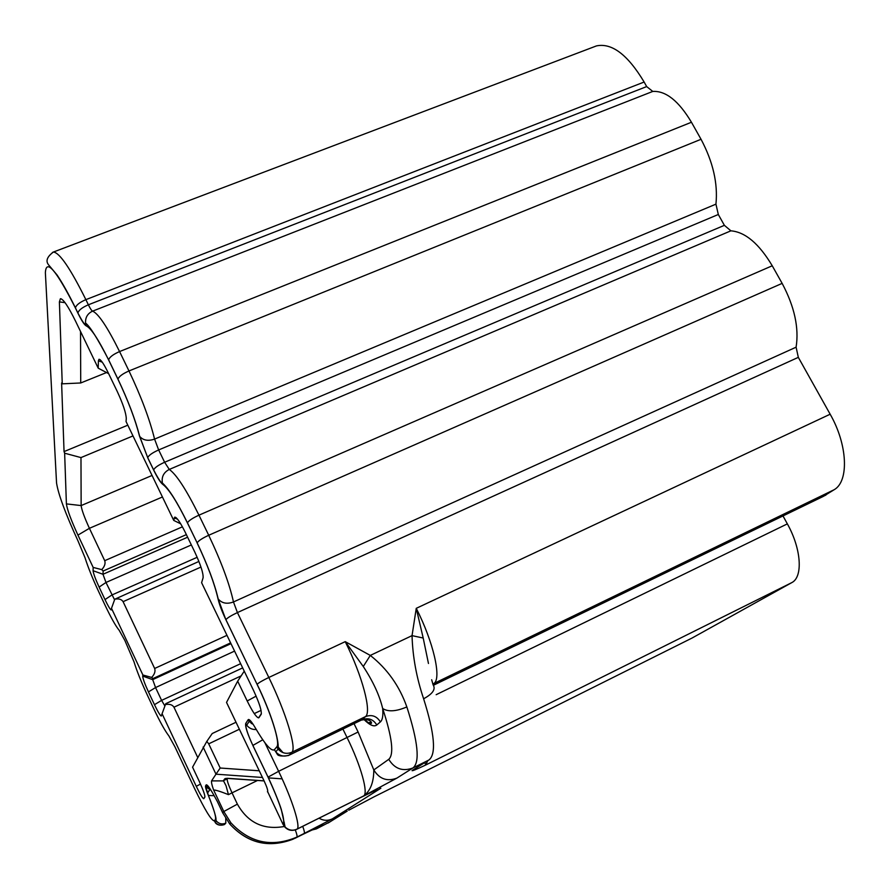 <?xml version="1.0" encoding="UTF-8"?>
<svg xmlns="http://www.w3.org/2000/svg" width="889" height="889" viewBox="0 0 889 889"><rect width="100%" height="100%" fill="white"/><g stroke="black" fill="none" stroke-linecap="round" stroke-linejoin="round"><path stroke-width="1.33" d="M228.462 794.633C220.339 791.388 215.405 789.876 213.682 790.088L223.784 811.535L237.385 804.145L232.029 792.855L228.462 794.633L226.039 785.743L223.428 780.664L224.761 778.808L227.751 778.364M213.66 790.11L213.571 789.876C211.915 785.265 211.249 782.264 211.571 780.886L215.983 774.186L262.444 777.475M268.378 777.886L282.146 778.864M371.002 721.812L368.891 722.846M239.374 729.247L208.704 743.837L220.183 768.018L259.255 770.796M208.704 743.837L206.826 741.37L212.182 733.592M127.816 425.175L64.052 451.59L61.608 383.003L62.241 383.837L80.721 382.97L80.532 331.497M80.721 382.97L106.547 372.547M64.052 451.59L64.641 453.212L80.977 457.591L132.994 435.921M80.977 457.591L81.143 505.574L152.063 475.459M77.943 535.111L89.411 528.31C84.422 517.431 81.666 509.853 81.143 505.574L66.397 503.896C67.242 509.786 71.098 520.198 77.943 535.111L93.167 567.426L93.078 570.716C93.401 573.549 95.412 579.006 99.112 587.084L105.002 599.586C108.102 606.065 110.169 609.521 111.181 609.954L111.492 608.309L142.907 675.018L151.663 677.429C154.597 674.273 155.586 671.295 154.653 668.472L123.082 601.664C121.537 599.242 118.77 598.43 114.77 599.219L198.903 561.448M162.431 496.984L89.411 528.31L104.713 560.681C105.635 563.459 104.658 566.437 101.768 569.627L103.157 571.016L102.991 574.272L105.98 582.473L114.559 599.797M230.973 643.636L152.697 679.641L152.941 678.585L151.663 677.429M148.452 691.909C144.696 683.708 142.773 678.429 142.696 676.085L152.697 679.641L155.553 687.564L148.452 691.909L154.475 704.688C157.853 711.745 160.12 715.534 161.253 716.045L162.076 713.734L196.269 786.321C199.981 794.021 202.459 798.155 203.703 798.722L204.859 797.133C205.115 795.322 203.237 790.054 199.247 781.342L192.569 767.185L206.826 741.37M240.641 663.683L161.598 700.376L155.553 687.564L234.574 651.092M154.475 704.688L161.598 700.376L164.898 705.999M241.152 675.873L173.966 707.211L197.691 757.406M217.505 801.822L216.716 800.344M244.242 671.162L237.674 681.174L247.198 700.976C252.443 711.589 256.232 717.223 258.555 717.879L261.133 714.434C261.944 711.144 259.399 703.132 253.509 690.386L201.603 582.695L203.092 577.794C203.448 573.394 200.67 564.793 194.747 551.969L185.268 532.344C180.267 522.31 176.767 517.231 174.755 517.131L173.733 520.409L180.711 523.832M214.16 795.699L208.393 795.477L205.559 785.876L206.237 784.82L206.993 786.076L206.304 787.132L210.96 790.221M203.125 747.049L215.983 774.186L220.183 768.018M173.966 707.211C172.377 704.71 169.532 703.821 165.432 704.544L162.076 713.734M165.432 704.544L165.787 703.655L242.664 667.895M142.696 676.085L142.907 675.018M114.77 599.219L111.492 608.309M93.167 567.426L101.768 569.627M64.641 453.212L66.397 503.896M62.241 383.837L59.396 301.904L65.03 302.649M108.636 373.647L98.212 368.168L75.587 321.229C68.264 306.372 63.197 298.871 60.396 298.715L59.396 301.904M98.212 368.168L98.401 360.767L102.279 362.201M173.733 520.409L126.049 421.53L126.282 418.575C126.049 413.029 123.038 404.006 117.259 391.493L108.102 372.547C103.746 363.723 100.701 359.3 98.99 359.278L98.401 360.767M237.674 681.174L226.528 702.41L264.233 781.198C266.878 786.943 268.011 790.421 267.633 791.643L283.024 824.37M283.824 823.292L284.313 822.692M256.232 729.469L255.265 727.802C265.011 744.404 271.389 751.694 274.39 749.683L277.112 753.972C277.846 755.994 281.613 756.517 288.403 755.528L362.101 719.734L365.501 716.601L291.903 752.238L289.347 754.972C284.124 757.084 279.602 756.039 275.757 751.861L278.146 749.083C282.024 753.316 286.614 754.372 291.903 752.238C296.815 748.471 285.902 712.367 268.834 677.474L345.232 641.647L363.268 666.494C373.124 681.507 379.592 695.509 382.67 708.5C388.104 712.011 396.161 711.489 406.851 706.933C399.461 685.997 387.271 668.828 370.291 655.415L345.232 641.647C362.379 675.918 371.902 712.133 365.501 716.601C371.802 714.312 376.758 716.078 380.37 721.912L376.792 724.98C373.224 719.212 368.324 717.467 362.101 719.734L289.147 755.161M296.67 829.337L296.97 829.148C292.748 830.982 288.903 830.37 285.413 827.326L283.08 824.492L285.225 827.47C288.703 830.515 292.548 831.115 296.759 829.293L354.211 800.667M363.279 666.494L370.291 655.415L412.04 635.635L423.197 638.035L428.465 663.483M431.676 679.763L433.132 684.886C435.899 689.197 432.732 693.831 423.62 698.776C416.53 677.74 412.663 656.693 412.04 635.635L416.252 608.332L423.197 638.035M380.37 721.912C382.526 720.034 383.292 715.556 382.67 708.5C392.193 737.437 394.216 754.383 388.749 759.328C394.683 768.896 402.761 771.763 412.974 767.94L396.872 778.119C387.126 781.775 379.436 779.053 373.802 769.941C373.78 782.342 370.369 791.021 363.579 795.966C368.691 793.655 361.001 765.729 347.255 737.937L342.932 729.113M373.98 796.866L691.275 638.435M425.12 763.362L425.709 765.007L427.798 760.706M414.752 768.863L412.096 770.53C411.651 771.33 416.196 769.485 425.709 765.007L791.732 582.651C803.178 577.161 801.378 548.813 787.354 523.877L782.998 515.931M396.872 778.119L363.579 795.966L296.97 829.148C301.004 827.381 292.303 799.567 278.624 771.319L268.022 777.13L252.843 745.438L262.788 739.781M374.236 796.733L348.732 810.223M433.443 685.263L823.214 496.451L834.26 489.661L433.988 683.452C441.733 678.34 433.465 642.036 416.252 608.332L830.159 414.218C847.662 444.633 849.151 481.171 834.26 489.661M194.78 788.988L174.933 746.816L168.866 735.892C165.043 730.958 159.931 721.746 153.53 708.266L147.596 695.643C141.262 682.052 136.728 670.773 133.995 661.794L124.849 640.424L119.148 630.245C115.77 626.223 110.958 617.644 104.713 604.487L98.901 592.141C92.689 578.817 88.078 567.36 85.044 557.792L77.999 540.912C65.442 513.564 58.285 494.262 56.552 482.994L45.372 272.767C46.139 258.288 56.163 270.045 75.443 308.016L77.91 313.139C81.644 320.74 84.433 324.996 86.289 325.907C91.111 328.208 98.568 339.554 108.636 359.967L117.981 379.281C128.083 400.595 135.272 419.552 139.517 436.143L147.718 457.657C148.73 455.346 152.375 452.768 158.653 449.945L718.312 214.493L715.945 204.148C718.012 183.523 713.045 161.909 701.043 139.284L691.453 122.249C678.707 100.935 665.817 90.656 652.77 91.434L646.681 86.577L644.136 82.032C627.756 54.718 611.865 42.683 596.463 45.906L594.208 46.761M718.312 214.493L724.379 225.328L730.891 230.829C745.238 232.007 759.028 243.653 772.241 265.778L782.142 283.38C794.499 306.638 799.144 327.908 796.1 347.188L798.322 357.356L237.419 612.577C231.084 615.577 227.251 617.944 225.928 619.689L257.099 684.386C271.256 713.467 280.591 743.582 276.757 746.882L274.39 749.683M830.159 414.218L798.322 357.356M691.864 638.146L791.732 582.651M224.761 778.808L225.695 778.453M264.066 780.864L227.495 778.297M223.428 780.664L228.106 778.386M257.543 780.453L232.029 792.855C228.506 785.198 226.906 780.509 227.228 778.808M223.539 780.898L211.571 780.886M252.309 723.101L251.32 723.568M182.423 526.821L104.713 560.681M186.368 534.622L103.157 571.016M187.612 537.212L102.991 574.272L93.078 570.716M191.346 544.946L105.98 582.473L99.112 587.084M197.18 557.292L111.892 594.997L105.002 599.586M200.97 567.06L123.082 601.664M226.973 635.335L154.653 668.472M230.607 642.88L152.941 678.585M225.795 823.136L224.595 824.425C220.972 825.914 217.849 825.214 215.227 822.325L216.349 821.025C218.994 823.936 222.139 824.636 225.795 823.136L225.762 818.413M224.139 812.268L223.884 811.446M282.98 752.605L277.246 745.949M258.966 717.623L261.277 714.111M245.708 723.524L248.175 719.69L249.187 721.379L246.709 725.191L246.086 724.857L245.842 726.213C246.564 730.58 248.898 736.97 252.865 745.404C247.464 733.814 245.086 726.513 245.708 723.524L246.709 725.191C249.142 728.302 252.332 729.747 256.265 729.513M255.265 727.802C251.509 721.435 249.142 718.723 248.175 719.69M147.707 457.746L153.63 470.014C157.509 477.915 160.576 482.716 162.843 484.438C168.754 488.839 176.944 501.663 187.435 522.932L197.147 542.868C207.615 564.96 214.627 583.651 218.183 598.942C221.883 603.32 226.973 604.331 233.474 601.964L237.419 612.577L268.834 677.474C262.477 680.529 258.577 682.819 257.132 684.33C270.823 712.289 279.279 739.492 278.146 749.083L276.757 746.882M215.405 819.514C216.371 817.48 214.016 809.457 208.359 795.433L208.393 795.477C218.883 822.203 215.005 818.936 216.349 821.025L215.405 819.514L214.293 820.825L215.227 822.325C214.849 822.369 217.749 826.748 224.295 824.603L224.595 824.425M213.771 790.354L215.027 790.077M205.559 785.876C205.226 786.821 206.159 789.999 208.359 795.433M213.571 789.876L223.806 811.513L230.873 822.781L223.784 811.535L222.695 812.813L217.427 801.667C215.071 797.389 208.193 784.187 206.237 784.82M209.693 789.821L207.47 793.188M203.837 798.633L204.915 797.011M200.503 784.076L196.269 786.321M177.522 519.154L174.222 517.954M247.198 700.976L256.132 696.131M354.044 723.724L358.111 732.003L278.624 771.319L264.822 742.593M363.968 719.49C369.802 725.257 374.08 727.08 376.792 724.98M293.17 839.149C268.722 848.406 247.564 843.35 229.729 823.97L230.873 822.781C249.676 842.905 271.667 847.684 296.859 837.116L295.204 838.194C270.2 848.684 248.375 843.939 229.729 823.97L222.761 812.946M267.745 790.943L267.445 791.821M194.735 788.887C204.937 810.035 211.46 820.68 214.293 820.825M268.022 777.13C280.202 803.589 285.291 819.325 283.269 824.347M197.125 542.946C207.548 564.937 214.505 583.495 217.983 598.608C219.305 604.387 221.95 611.432 225.906 619.755L257.099 684.386M406.851 706.933C418.086 741.904 420.13 762.24 412.974 767.94L428.931 759.995C436.432 754.128 434.654 733.725 423.62 698.776M358.111 732.003L373.802 769.941L388.749 759.328M302.704 826.326C304.26 830.515 304.749 832.882 304.182 833.46L296.859 837.116C297.404 836.549 296.882 834.138 295.292 829.904M237.385 804.145C247.864 822.736 263.511 830.182 284.324 826.492M302.427 834.582L295.148 838.216M316.517 828.815L311.783 829.948M330.475 821.58L316.906 828.626L322.907 824.836L320.518 825.748M328.085 823.036L347.243 811.101M432.887 684.063L433.988 683.452M77.91 313.139L77.921 313.039C78.654 310.228 82.132 307.483 88.367 304.794L85.877 299.649C79.643 302.327 76.165 305.083 75.443 307.905L75.443 308.016M644.136 82.032L85.877 299.649C70.375 268.445 59.552 252.576 53.396 252.043L52.429 252.476M86.289 325.907L85.566 323.04C85.244 317.451 87.589 313.484 92.6 311.139L652.77 91.434M646.681 86.577L88.367 304.794C90.245 308.605 91.656 310.728 92.6 311.139C98.457 313.639 107.447 327.119 119.57 351.566C113.17 354.367 109.525 357.134 108.647 359.856L108.636 359.967M117.981 379.281L117.981 379.17C118.904 376.514 122.571 373.78 128.983 370.957L119.57 351.566L691.453 122.249M715.945 204.148L154.575 439.099C148.096 441.288 143.14 440.388 139.684 436.399L139.517 436.143M153.63 470.014L153.641 469.937C154.675 467.658 158.331 465.103 164.621 462.258L158.653 449.945L154.575 439.099C149.674 419.252 141.14 396.538 128.983 370.957L701.043 139.284M162.843 484.438L162.398 483.038C161.387 476.882 163.687 472.348 169.277 469.436L164.621 462.258L724.379 225.328M596.463 45.906L53.396 252.043C43.961 258.988 47.473 263.477 48.684 264.966L57.04 274.957C62.519 283.08 68.653 294.059 75.443 307.905L77.921 313.039C84.788 326.43 85.811 324.607 85.266 324.385L85.566 323.04C89.978 326.474 97.679 338.742 108.647 359.856L117.981 379.17C128.138 400.595 135.372 419.664 139.684 436.399L147.718 457.657L153.641 469.937C161.709 485.561 162.954 483.394 162.254 483.138L162.398 483.038C168.821 488.739 177.178 502.007 187.457 522.843L197.147 542.868C198.38 540.801 202.236 538.267 208.715 535.267L198.958 515.164C192.491 518.143 188.657 520.698 187.457 522.843L187.435 522.932M772.241 265.778L198.958 515.164C186.323 489.695 176.433 474.448 169.277 469.436L730.891 230.829M225.906 619.755L217.983 598.608M796.1 347.188L233.474 601.964C229.518 583.895 221.261 561.659 208.715 535.267L782.142 283.38M428.931 759.995L412.096 770.53M354.322 800.611L377.18 789.521M380.859 788.232L332.308 818.891C327.774 820.969 323.352 820.736 319.051 818.191M304.182 833.46L332.308 818.891M322.907 824.836L302.482 834.56M825.959 495.04L433.388 685.197M436.155 694.698L787.354 523.877M264.1 780.92L226.506 778.353M261.044 710.378L254.254 713.6M236.018 722.246L212.182 733.547M249.187 721.379L253.287 724.557M206.993 786.076L209.76 788.321M209.637 789.788L207.437 793.099M204.937 796.866L203.703 798.722M161.887 714.345L161.253 716.045M111.414 609.376L111.181 609.954M61.308 298.871L60.396 298.715M100.246 359.812L98.99 359.278M187.757 522.288L186.979 521.987M176.1 517.665L174.755 517.131M261.366 713.656L258.555 717.879M252.865 745.404L268.045 777.097C274.123 789.888 279.702 804.212 281.335 809.59L285.213 827.47M363.957 719.034C369.802 724.224 368.979 722.757 371.024 723.413C372.291 723.968 371.646 718.156 361.656 720.068M296.359 829.481C291.592 831.304 287.536 830.259 284.213 826.337M311.294 830.182L316.273 828.926"/></g></svg>
